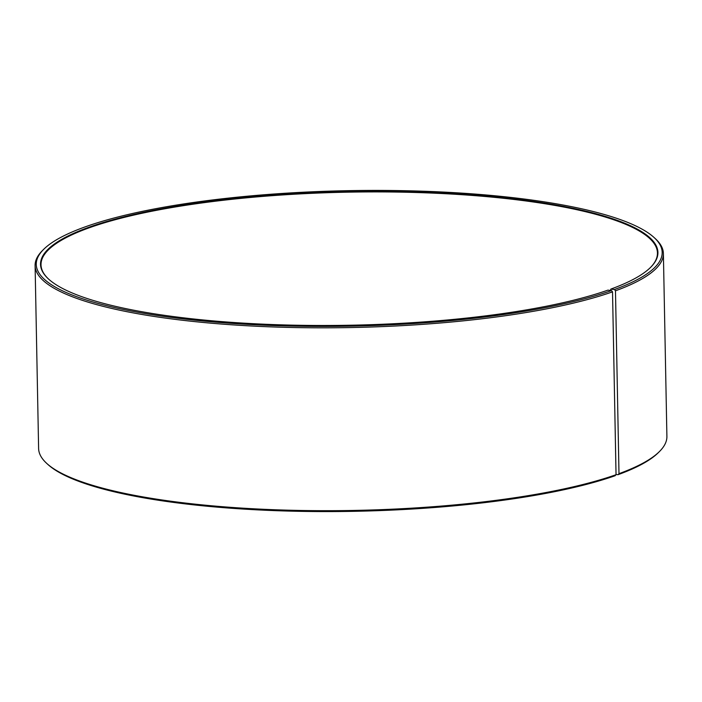 <?xml version="1.0" encoding="UTF-8"?>
<svg xmlns="http://www.w3.org/2000/svg" width="702" height="702" viewBox="0 0 702 702"><rect width="100%" height="100%" fill="white"/><g stroke="black" fill="none" stroke-linecap="round" stroke-linejoin="round"><path stroke-width="1.05" d="M48.736 279.22A308.275 66.725 178.9 0 1 41.014 264.794A308.275 66.725 178.9 0 1 90.918 227.194A308.275 66.725 178.9 0 1 436.319 193.269A308.275 66.725 178.9 0 1 657.449 252.957A308.275 66.725 178.9 0 1 650.289 267.673M610.459 290.452L610.837 289.101L614.452 289.531L615.478 290.803L618.988 473.666L618.006 474.701L616.031 474.473M610.837 289.101A308.748 66.822 178.9 0 0 650.517 267.444A308.748 66.822 178.9 0 0 468.927 194.612A308.748 66.822 178.9 0 0 90.514 226.685A308.748 66.822 178.9 0 0 48.499 279.001A308.748 66.822 178.9 0 0 295.577 325.21A308.748 66.822 178.9 0 0 607.932 290.137L611.512 290.575L612.521 291.856L616.04 474.719L615.066 475.754A313.013 67.752 178.9 0 1 298.394 511.31A313.013 67.752 178.9 0 1 47.894 464.461L46.718 463.39A314.206 68.006 178.9 0 1 38.61 448.464L35.1 265.602A314.206 68.006 178.9 0 1 42.629 250.377L43.761 249.254A313.013 67.752 178.9 0 1 86.934 226.246A313.013 67.752 178.9 0 1 403.606 190.69A313.013 67.752 178.9 0 1 654.106 237.539A313.013 67.752 178.9 0 1 614.452 289.531M616.04 474.719A314.206 68.006 178.9 0 1 298.166 510.415A314.206 68.006 178.9 0 1 46.718 463.39M612.521 291.856A314.206 68.006 178.9 0 1 260.486 326.439A314.206 68.006 178.9 0 1 35.1 265.602M611.512 290.575A313.013 67.752 178.9 0 1 227.86 323.095A313.013 67.752 178.9 0 1 43.761 249.254M654.106 237.539L655.282 238.61A314.206 68.006 178.9 0 1 663.39 253.536A314.206 68.006 178.9 0 1 615.478 290.803M663.39 253.536L666.9 436.398A314.206 68.006 178.9 0 1 659.371 451.623A314.206 68.006 178.9 0 1 618.988 473.666M659.371 451.623L658.239 452.746A313.013 67.752 178.9 0 1 618.006 474.701"/></g></svg>
